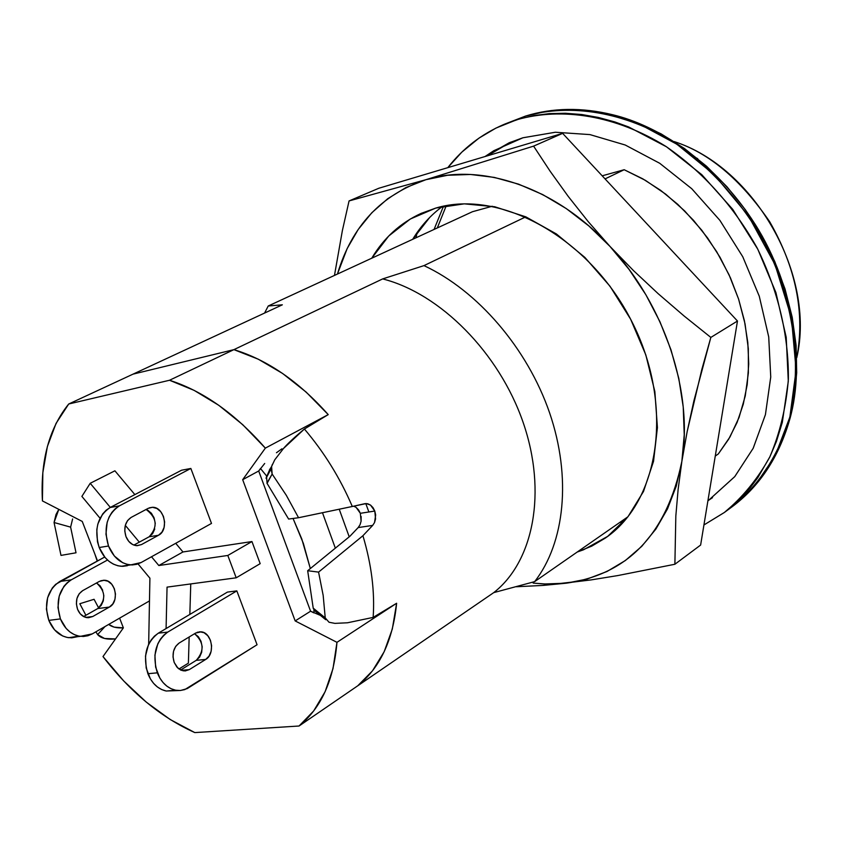 <?xml version="1.0" encoding="UTF-8"?>
<svg xmlns="http://www.w3.org/2000/svg" width="842" height="842" viewBox="0 0 842 842"><rect width="100%" height="100%" fill="white"/><g stroke="black" fill="none" stroke-linecap="round" stroke-linejoin="round"><path stroke-width="1.26" d="M374.522 522.577L372.669 525.408L358.176 527.576L360.05 524.755L361.102 521.166L360.344 513.304L374.785 511.052L375.564 518.956L374.522 522.577L372.669 525.408L362.923 535.722L318.571 572.107L323.17 595.378L325.233 617.891L329.033 622.249L334.905 623.375L347.493 622.785L373.143 617.407C374.922 591.789 371.522 564.561 362.923 535.722C371.522 564.561 374.922 591.789 373.143 617.407L396.624 603.261L392.309 629.037L384.163 651.74L372.501 670.8L357.745 685.798L493.728 592.631L534.638 581.633C564.803 543.006 571.718 477.403 549.584 412.812C527.366 348.262 477.625 290.564 423.968 265.619L382.668 278.913C440.061 293.395 499.117 352.735 523.114 422.379C547.258 492.033 533.554 561.656 493.728 592.631C533.554 561.656 547.258 492.033 523.114 422.379C499.117 352.735 440.061 293.395 382.668 278.913L233.908 349.64L258.252 359.187L282.565 373.448L306.141 392.088L328.233 414.611L304.394 429.02C324.128 452.196 340.105 478.014 352.303 506.484L364.797 503.695L367.712 503.748L370.564 505.116L373.027 507.663L374.785 511.052L375.669 514.967L374.522 522.577M98.661 607.966L94.062 599.293L98.661 607.966M114.112 627.132L108.734 624.406C111.87 627.058 116.743 628.216 123.374 627.869L114.112 627.132M79.811 603.725L94.062 599.293L79.811 603.725L85.895 615.27L79.811 603.725M97.63 634.584L95.83 631.837L97.63 634.584C100.851 638.289 106.808 639.741 115.512 638.941L104.513 638.478L97.63 634.584L105.008 626.553L97.63 634.584M358.176 527.576L349.935 536.249L358.176 527.576L372.669 525.408L362.923 535.722L318.571 572.107L323.17 595.378L325.233 617.891L313.213 608.156L307.677 570.729L318.571 572.107L307.677 570.729L313.213 608.156L316.592 612.281M349.935 536.249L307.677 570.729L349.935 536.249M72.612 518.967L70.623 527.134L72.612 518.967M76.022 552.794L70.623 527.134L76.022 552.794L60.992 555.404L54.056 522.514L70.623 527.134L54.056 522.514L56.025 514.483L58.814 509.357L54.056 522.514L60.992 555.404L76.022 552.794M373.143 617.407L396.624 603.261L336.968 642.33L396.624 603.261L392.309 629.037L384.163 651.74L372.501 670.8L357.745 685.798L299.047 726.014L313.666 710.953L325.128 691.682L333 668.622L336.968 642.33C333.769 680.168 321.128 708.069 299.047 726.014L194.818 732.593C160.738 717.268 130.131 691.924 102.987 656.571L123.374 627.869L119.617 618.133L123.374 627.869L102.987 656.571L123.7 680.946L146.287 702.133L170.189 719.521L194.818 732.593L299.047 726.014L357.745 685.798C379.952 667.832 392.919 640.32 396.624 603.261C392.919 640.32 379.952 667.832 357.745 685.798L493.728 592.631L534.638 581.633C564.803 543.006 571.718 477.403 549.584 412.812C527.366 348.262 477.625 290.564 423.968 265.619L525.818 216.836L423.968 265.619L382.668 278.913L233.908 349.64L133.025 374.143L233.908 349.64C267.335 359.797 298.773 381.458 328.233 414.611L304.394 429.02L283.512 448.449L274.724 459.858L271.587 466.5L272.145 474.035L286.28 495.254L298.552 517.725L352.303 506.484C340.105 478.014 324.128 452.196 304.394 429.02C294.795 437.009 287.827 443.481 283.512 448.449M268.24 305.993L472.457 211.721L492.244 206.248L472.457 211.721L268.24 305.993L264.577 313.056L268.24 305.993L282.344 304.815L268.24 305.993M133.025 374.143L282.344 304.815L133.025 374.143L233.908 349.64L169.516 380.258L68.718 404.002L56.056 423.389L47.384 446.513L42.837 472.615L42.426 500.916L82.253 521.44L97.514 560.94L82.253 521.44L42.426 500.916C40.332 460.721 49.099 428.41 68.718 404.002L133.025 374.143L68.718 404.002L169.516 380.258C203.259 391.109 235.202 413.727 265.346 448.123L242.78 424.726L218.783 405.307L194.123 390.362L169.516 380.258L233.908 349.64L258.252 359.187L282.565 373.448L306.141 392.088L328.233 414.611C298.773 381.458 267.335 359.797 233.908 349.64L133.025 374.143M718.321 453.943L728.667 439.187L737.045 422.547L743.265 404.265L747.201 384.626L748.727 363.933L747.812 342.547L744.423 320.813L738.602 299.11L730.446 277.839L720.068 257.368L707.669 238.075L693.471 220.278L677.726 204.301L660.728 190.408L642.772 178.83L624.185 169.726L602.188 175.82L624.185 169.726L605.051 178.893L624.185 169.726L645.382 180.335L665.696 194.155L684.651 210.91L701.796 230.245L716.721 251.726L729.088 274.86L738.602 299.11L745.054 323.917L748.327 348.704L748.37 372.911L745.244 396.003L739.044 417.485L729.993 436.924L718.321 453.943L715.268 456.069L718.321 453.943M534.638 581.633L627.943 516.767L534.638 581.633M266.525 476.193L267.082 483.382L288.617 519.051L267.082 483.382L272.145 474.035L286.28 495.254L298.552 517.725L288.617 519.051L298.552 517.725L366.281 503.548L370.554 505.105L374.785 511.052L360.344 513.304L356.113 507.4L358.587 509.936L360.344 513.304M271.545 466.636L269.44 469.868M368.88 511.968L365.786 503.558M361.144 516.546L361.102 521.166L360.018 524.808M356.113 507.4L353.682 506.168M266.935 483.171L272.145 474.035L271.071 468.899L266.061 478.34M271.345 467.415L272.345 464.437M269.914 469.099L266.135 477.856M325.728 619.712L325.233 617.891L313.235 608.387M504.8 124.069L525.555 116.07M697.755 158.706L693.545 156.37M707.88 500.948L734.782 476.593L753.201 448.26L765.431 414.611L770.746 376.963L768.714 336.905L759.263 296.195L742.749 256.726L719.878 220.341L691.745 188.713L659.675 163.253L625.206 145.003L589.905 134.594L555.331 132.247L522.893 137.783L555.341 132.247L589.926 134.594L625.227 145.013L659.707 163.274L691.777 188.745L719.91 220.383L742.781 256.789L759.284 296.268L768.725 336.979L770.746 377.058L765.41 414.696L753.158 448.333L734.719 476.667L707.89 500.948M707.922 500.737L712.5 497.675M516.788 119.743L525.429 116.112L516.788 119.743C562.182 106.787 616.239 115.617 665.822 146.361C702.996 171.989 733.414 205.827 757.084 247.853C778.261 291.111 788.691 334.884 788.386 379.163C786.091 407.433 779.86 433.441 769.693 457.185C757.516 479.172 742.381 497.622 724.299 512.525L703.933 524.966L724.415 512.441L741.476 497.58L750.033 488.013L757.863 477.582L769.925 456.711L776.419 441.461L782.302 422.431L788.301 381.237L786.207 337.305L775.924 292.616L757.821 249.274L732.708 209.332L701.775 174.662L666.538 146.824L628.69 126.963L614.87 121.943L598.294 117.427L581.759 114.523L565.498 113.26L549.552 113.607L534.091 115.543L519.209 119.017L504.074 124.374C481.592 134.004 462.837 148.434 447.786 167.663L461.837 152.118L478.951 138.141L495.938 128.089L516.788 119.743M415.969 237.802L417.19 232.424L415.969 237.802M612.597 114.722L637.026 122.564L661.128 133.878L684.462 148.518L706.575 166.274L727.046 186.84L745.454 209.858L761.463 234.886L774.735 261.462L785.049 289.069L792.206 317.192L796.1 345.283L796.7 372.827L794.059 399.318L788.259 424.315C806.015 369.28 795.385 287.459 755.021 224.109C714.742 160.675 656.886 125.237 612.597 114.722C581.759 107.239 552.784 107.681 525.682 116.028L525.829 115.996M796.774 357.682C815.993 275.271 754.769 167.358 674.158 141.582C708.732 152.655 740.571 179.367 769.683 221.72C796.079 267.924 805.11 313.245 796.774 357.682M788.259 424.315C777.124 459.795 758.326 487.339 731.866 506.958C759.305 485.255 779.724 453.701 790.375 415.032C802.163 362.06 793.28 299.373 764.957 243.338C741.423 201.522 711.132 167.884 674.095 142.414C624.68 111.881 570.75 103.156 525.429 116.112L547.71 111.102L574.181 109.597L604.966 113.312L639.646 124.216L676.905 144.256L714.279 174.757L748.296 215.605L775.05 264.651L791.438 317.813L796.1 370.101L789.87 417.064L775.124 455.901L754.874 485.687L731.866 506.958L724.488 512.378M485.024 156.538L509.136 142.803L522.893 137.783L493.812 150.707L485.013 156.538M443.492 206.195L434.062 229.445L443.492 206.195M619.986 522.303L622.996 522.556L619.986 522.303M510.768 142.119L487.255 155.875L497.064 149.297M446.271 205.659L437.303 227.961L446.271 205.659M622.912 520.272L624.88 520.44L622.912 520.272M146.108 509.452C156.991 517.798 158.001 526.903 149.129 536.786L133.899 545.09L149.129 536.786L158.464 535.28L141.498 544.563L136.73 545.679C131.92 545.184 128.331 542.153 125.974 536.596L128.763 541.374L132.699 544.574L137.172 545.69L141.498 544.563L158.464 535.28L161.938 532.144L164.085 527.46L164.611 521.924L163.432 516.378L160.717 511.652L156.875 508.463L152.486 507.294L148.213 508.336L131.131 517.42L127.563 520.567L125.321 525.313L124.763 530.944L125.974 536.596C123.437 527.976 125.163 521.587 131.131 517.42L148.213 508.336L152.434 507.294C164.295 506.684 169.347 530.123 158.464 535.28L149.129 536.786L152.602 533.66L154.76 528.986M127.384 565.708L122.732 566.34L117.985 565.803L113.333 564.098L108.976 561.288L105.061 557.488L99.188 547.511L97.461 541.722L96.798 529.702L97.872 523.934L102.619 514.03L106.092 510.263L110.134 507.505L181.556 470.225L190.85 468.457L181.556 470.225L110.134 507.505L119.417 505.842L110.134 507.505C97.546 516.135 93.894 529.471 99.188 547.511L108.492 546.016C103.187 527.902 106.829 514.504 119.417 505.842L190.85 468.457L211.5 523.419L141.119 562.54L130.605 564.908C120.732 563.74 113.365 557.446 108.492 546.016L99.188 547.511C104.04 558.877 111.407 565.14 121.269 566.298L129.879 564.856M194.544 633.721C203.943 642.13 204.501 651.013 196.249 660.349L180.62 670.022L196.249 660.349L205.701 659.433L189.292 669.622L181.377 670.358L189.292 669.622L183.209 670.863L177.936 668.159L174.21 662.475L176.936 667.117L180.756 670.095L185.103 670.969L189.292 669.622L205.701 659.433L209.048 656.107L211.121 651.308L211.605 645.751L210.437 640.267L207.785 635.699L204.059 632.71L199.796 631.774L195.66 633.047L179.135 643.046L175.694 646.372L173.547 651.245L173.02 656.907L174.21 662.475C171.726 654.002 173.368 647.519 179.135 643.046L195.66 633.047L201.185 631.837C212.005 632.531 215.531 654.076 205.701 659.433L196.249 660.349L199.596 657.055L201.67 652.266L202.164 646.73L200.996 641.278L198.354 636.72L194.628 633.752M167.747 632.1L158.338 633.163C146.171 642.457 142.677 655.981 147.887 673.716L157.317 672.832C152.097 655.013 155.581 641.436 167.747 632.1L236.834 590.884L257.063 644.74L184.745 689.619L180.23 690.503L175.631 690.208L171.115 688.745L166.863 686.156L163.053 682.546L159.833 678.042L155.623 667.117L154.917 655.087L157.812 643.825L160.485 639.046L163.843 635.089L167.747 632.1L158.338 633.163L227.435 592.094L236.834 590.884L257.063 644.74L187.229 688.598L180.63 690.472L166.169 691.008L161.653 689.545L157.412 686.977L153.612 683.378L150.392 678.905L146.192 668.032L145.498 656.044L148.403 644.835L151.076 640.078L154.433 636.131L158.338 633.163L227.435 592.094L236.834 590.884L167.747 632.1M102.703 590.263L100.072 585.811L96.535 582.969C105.682 591.4 106.092 599.936 97.756 608.556L83.632 616.554L97.756 608.556L109.386 607.061L92.736 616.523L85.737 617.407L92.736 616.523L87.284 617.691C82.916 617.049 79.664 614.25 77.559 609.303L80.264 613.829L84.105 616.797L88.484 617.733L92.736 616.523L109.386 607.061L112.807 603.935L114.933 599.336L115.47 593.978L114.333 588.663L111.691 584.19L107.934 581.222L103.64 580.222L99.451 581.359L82.674 590.642L79.169 593.789L76.959 598.441L76.39 603.893L77.559 609.303C75.106 601.062 76.811 594.841 82.674 590.642L99.451 581.359L104.334 580.243C115.628 580.275 119.711 601.946 109.386 607.061L97.756 608.556L101.166 605.44L103.292 600.883L103.829 595.515M77.538 636.689L71.781 637.826L67.139 637.447L62.592 635.942L54.519 629.816L48.815 620.375L60.413 618.912C64.76 629.069 71.412 634.889 80.379 636.352L92.294 633.879L149.487 600.914L92.294 633.879L87.978 635.731L83.421 636.478L78.769 636.089L74.222 634.573L69.96 631.984L66.139 628.416L60.413 618.912L57.972 607.556L59.193 596.115L63.876 586.379L67.286 582.632L71.254 579.833L59.677 581.517C47.331 590.21 43.71 603.167 48.815 620.375L60.413 618.912C55.288 601.598 58.898 588.569 71.254 579.833L107.513 560.035L71.254 579.833L59.677 581.517L104.682 557.036L55.719 584.295L52.299 588.021L47.615 597.715L46.394 609.082L48.815 620.375C53.151 630.469 59.793 636.247 68.739 637.699L78.916 636.12M319.907 615.176L310.582 611.218L295.174 620.922L336.968 642.33L295.174 620.922L242.685 479.687L265.346 448.123L328.233 414.611L265.346 448.123L242.685 479.687L258.704 470.994L264.693 463.468M114.901 470.804L134.857 494.601L114.901 470.804L90.21 483.297L81.885 496.401L100.04 518.23L81.885 496.401L90.21 483.297L114.901 470.804M148.108 510.389L153.781 517.156L148.108 510.389M175.715 543.311L182.967 551.963L251.947 541.553L260.178 563.656L236.202 577.801L260.178 563.656L251.947 541.553L227.814 555.457L251.947 541.553L182.967 551.963L158.822 565.529L182.967 551.963L175.715 543.311M190.755 583.927L189.839 614.439L190.755 583.927M189.166 636.973L188.387 663.159L178.936 668.99L188.387 663.159L189.166 636.973M276.46 452.743L281.933 448.797M242.685 479.687L295.174 620.922L310.582 611.218L258.704 470.994L242.685 479.687M314.013 610.408L313.877 612.881L310.582 611.218L258.704 470.994L260.494 468.52L266.598 475.972L260.494 468.52M293.048 518.462L301.804 539.017L310.33 568.582L303.373 543.437L293.058 518.462M349.219 536.838L339.231 509.221L349.219 536.838M335.358 548.205L322.475 512.725L335.358 548.205M314.024 610.197L313.877 612.881M138.046 563.919L149.908 578.17L148.666 644.267L149.908 578.17L138.046 563.919M166.085 628.553L167.053 587.127L236.202 577.801L227.814 555.457L158.822 565.529L151.507 556.762L158.822 565.529L227.814 555.457L236.202 577.801L167.053 587.127L166.085 628.553M139.309 542.143L125.311 525.366L139.309 542.143M110.323 507.4L90.21 483.297L110.323 507.4M175.746 690.229C167.505 688.377 161.359 682.578 157.317 672.832L147.887 673.716C151.918 683.42 158.054 689.188 166.284 691.029L175.789 690.24L166.284 691.029M155.286 523.482L154.107 517.967L151.402 513.262L147.56 510.084M211.5 523.419L141.119 562.54L136.73 564.319L132.068 564.961L127.321 564.403L122.669 562.698L114.375 556.046L108.492 546.016L105.955 534.165L107.155 522.345L109.123 517.02L111.902 512.389L115.375 508.621L119.417 505.842L190.85 468.457L211.5 523.419M620.586 524.008L622.301 523.303M435.756 208.079C500.137 188.766 589.263 237.465 631.626 321.16C674.537 404.592 659.991 501.19 605.24 538.133L591.716 546.142L577.202 552.047L583.643 549.731L607.682 536.375L627.964 516.746L643.52 491.433L653.539 461.321L657.423 427.568L654.855 391.572L645.825 354.924L630.658 319.276L610.018 286.269L584.853 257.399L556.362 233.939L525.85 216.857L494.696 206.743L464.258 203.848L435.756 208.079L410.286 219.025L388.72 236.023L371.743 258.22C383.794 237.97 400.213 223.046 421.011 213.447L435.756 208.079M337.432 274.06L347.199 248.485L358.208 229.487L371.775 212.784L387.72 198.712L405.844 187.598L425.894 179.704L447.565 175.273L470.499 174.462L494.286 177.409L518.504 184.124L542.669 194.565L566.298 208.595L588.905 225.993L610.008 246.443L629.153 269.545L645.93 294.837L659.97 321.802L671 349.851L678.799 378.426L683.22 406.907L684.241 434.714L681.873 461.321L676.231 486.192L667.495 508.905L655.897 529.06L641.73 546.363L625.322 560.551L607.008 571.486L587.158 579.043L566.161 583.201L544.374 583.98L533.165 583.096L545.984 584.032L558.656 583.853L591.042 579.917L617.596 575.602L674.884 564.256L675.831 515.988L678.115 489.518L681.873 461.321L687.156 431.641L701.807 369.543L710.837 337.421L737.476 321.023L700.628 545.048L674.884 564.256L700.628 545.048L737.476 321.023L710.837 337.421L684.093 315.992L658.233 293.742L633.468 270.577L610.008 246.443L588.2 221.604L568.318 196.523L550.194 171.326L533.596 146.129L425.894 179.704L349.062 200.933L342.389 230.519L334.474 275.418L342.389 230.519L349.062 200.933L378.805 188.261L349.062 200.933L425.894 179.704C481.508 162.359 555.92 187.271 610.008 246.443L588.2 221.604L568.318 196.523L550.194 171.326L533.596 146.129L562.635 133.362L533.596 146.129L425.894 179.704C381.268 194.628 351.777 226.077 337.432 274.06M516.283 586.758L543.027 585.422L591.042 579.917L617.596 575.602L674.884 564.256L675.831 515.988L678.115 489.518L681.873 461.321L687.156 431.641L693.861 400.992L710.837 337.421L684.093 315.992L658.233 293.742L633.468 270.577L610.008 246.443C664.696 304.678 693.398 392.414 681.873 461.321C666.769 533.796 628.195 574.423 566.161 583.201L543.027 585.422L516.283 586.758M378.805 188.261L562.635 133.362L737.476 321.023L562.635 133.362L378.805 188.261M429.746 217.404L412.685 239.317C420.632 226.224 430.567 215.247 442.492 206.406M366.281 503.548L363.334 504.021M313.719 609.945L325.717 619.701M509.136 142.803L509.842 142.498M94.883 554.131L97.219 561.098M80.379 636.352L68.739 637.699M104.334 580.243L100.787 580.748M201.185 631.837L197.26 632.268M130.605 564.908L121.269 566.298M152.434 507.294L149.308 507.842M421.632 213.163L421.011 213.447"/></g></svg>
